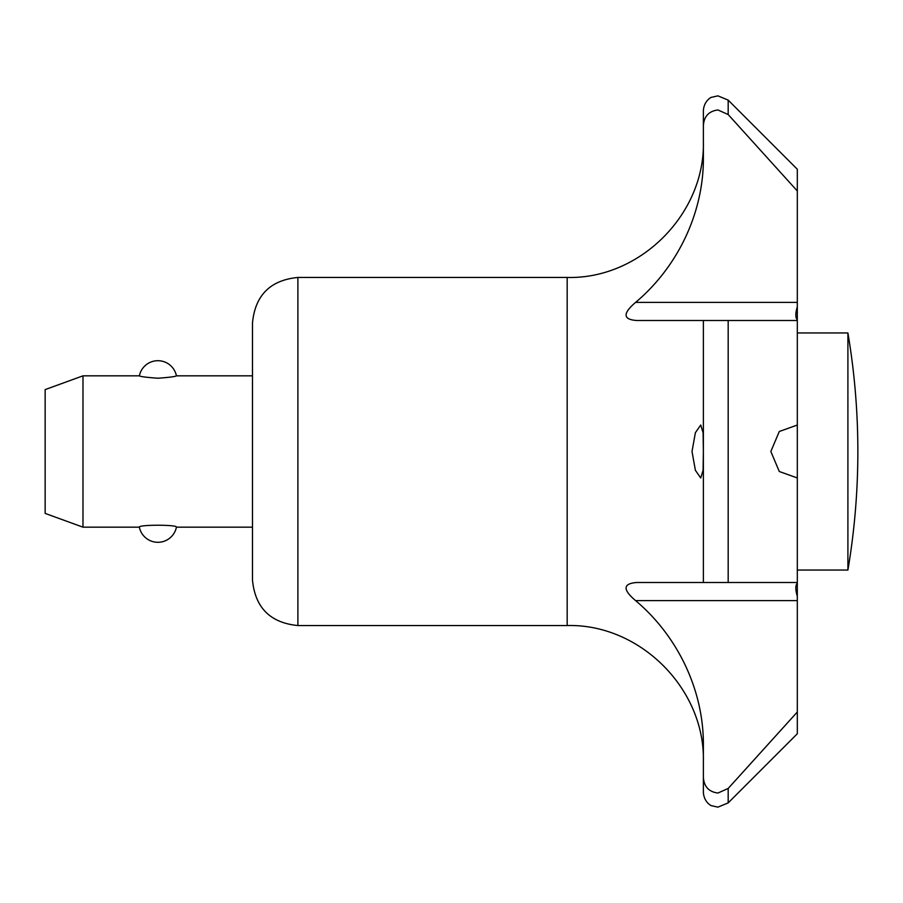 <?xml version="1.0" encoding="UTF-8"?>
<svg xmlns="http://www.w3.org/2000/svg" width="903" height="903" viewBox="0 0 903 903"><rect width="100%" height="100%" fill="white"/><g stroke="black" fill="none" stroke-linecap="round" stroke-linejoin="round"><path stroke-width="1.35" d="M797.315 190.984L797.315 169.233L728.179 100.109L717.908 95.853L711.62 97.276C711.925 96.858 704.205 100.177 703.381 110.38L703.381 125.675C703.968 116.408 708.81 111.171 717.908 109.952L728.179 114.546L797.315 190.984L797.315 306.727C795.329 313.352 795.329 317.698 797.315 319.764L797.315 477.958L779.3 471.513L770.835 451.5L779.3 431.487L797.315 425.042M797.315 320.509L703.381 320.509L703.381 582.491L797.315 582.491L797.315 583.236C795.329 585.302 795.329 589.648 797.315 596.273L797.315 583.236M717.908 793.048C708.81 791.829 703.968 786.592 703.381 777.325L703.381 792.62C704.205 802.823 711.925 806.142 711.62 805.724L717.908 807.147L728.179 802.891L728.179 788.454L717.908 793.048M82.986 375.829L82.986 527.171L45.15 513.401L45.15 389.599L82.986 375.829L139.367 375.829C140.416 376.619 146.591 377.409 157.901 378.222C169.211 377.409 175.385 376.619 176.435 375.829A18.918 18.918 0 0 0 139.367 375.829M703.369 451.5L703.098 470.282L700.728 477.98L695.389 470.316L692.014 451.5L695.389 432.684L700.728 425.02L703.098 432.729L703.369 451.5M703.381 777.325L703.381 743.451C703.189 689.136 677.318 635.723 635.588 600.608C622.506 589.535 622.935 583.496 636.897 582.491L703.381 582.491M797.315 570.053L847.906 570.053L847.906 332.947L797.315 332.947M252.49 322.856L252.49 580.144C255.177 607.719 270.313 622.856 297.888 625.542L297.888 277.458C270.313 280.144 255.177 295.281 252.49 322.856M139.367 527.171A18.918 18.918 0 0 0 176.435 527.171C177.71 524.587 138.091 524.587 139.367 527.171L82.986 527.171M797.315 477.958L797.315 582.491M703.381 320.509L636.897 320.509C622.946 319.617 622.517 313.578 635.588 302.392C677.318 267.277 703.189 213.864 703.381 159.549L703.381 125.675M797.315 596.273L797.315 712.015L728.179 788.454M797.315 712.015L797.315 733.767L728.179 802.891M797.315 319.764L797.315 306.727M252.49 451.5L252.49 527.171L176.435 527.171M297.888 277.458L567.174 277.458L567.174 625.542C639.945 623.668 705.254 688.955 703.381 761.748M728.179 320.509L728.179 582.491M797.315 302.392L635.588 302.392M797.315 600.608L635.588 600.608M728.179 100.109L728.179 114.546M252.49 375.829L176.435 375.829M847.906 570.053A711.304 711.304 0 0 0 847.906 332.947M567.174 277.458C639.945 279.332 705.254 214.045 703.381 141.252M567.174 625.542L297.888 625.542"/></g></svg>
